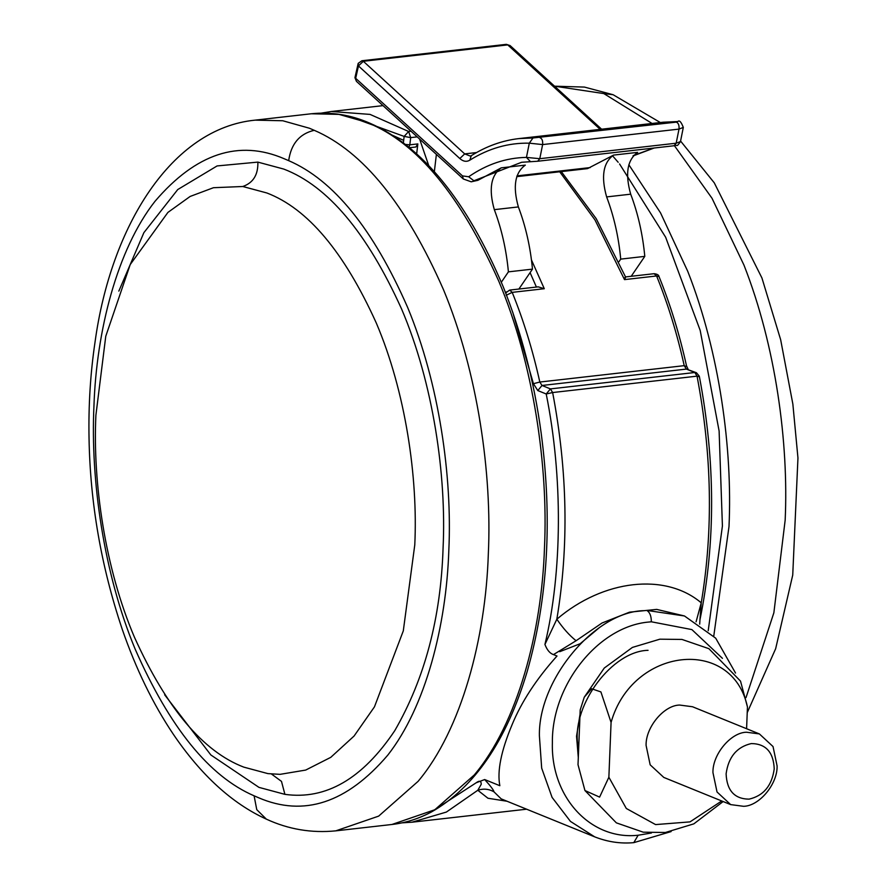 <?xml version="1.0" encoding="UTF-8"?>
<svg xmlns="http://www.w3.org/2000/svg" width="887" height="887" viewBox="0 0 887 887"><rect width="100%" height="100%" fill="white"/><g stroke="black" fill="none" stroke-linecap="round" stroke-linejoin="round"><path stroke-width="1.33" d="M559.741 651.69L580.142 643.74L599.157 627.808M539.873 137.629C542.035 138.45 542.955 140.778 542.622 144.581L539.784 158.695L537.71 161.223L530.537 161.711L526.446 157.398L539.784 158.695L676.171 143.206L680.473 141.565L683.312 127.406L679.01 129.103L542.622 144.581L529.306 143.173L532.965 137.973L676.26 122.14C678.422 122.971 679.331 125.289 679.01 129.103L676.171 143.206L674.098 145.745L537.888 161.223L521.556 162.288L473.891 180.771L468.669 176.757C486.863 164.217 506.122 157.775 526.446 157.398L529.306 143.173C508.484 142.729 488.659 148.395 469.822 160.17L471.296 155.68L470.254 156.068L464.688 153.894L476.552 152.553M676.26 122.14L677.834 121.563L663.276 122.206L518.862 138.594L532.965 137.973M618.949 261.709L620.723 259.115C618.649 236.995 613.948 216.262 606.63 196.914C600.887 176.513 603.204 162.576 613.571 155.092L587.538 168.619L516.766 176.646M469.822 160.17C466.573 162.088 463.236 161.545 459.821 158.54L358.459 65.937L355.687 78.322L462.482 175.903L463.28 178.963L471.208 181.813L477.905 180.316L501.255 167.843C490.888 175.327 488.571 189.264 494.314 209.654C501.632 229.012 506.333 249.746 508.406 271.854L501.355 282.199M477.905 180.316L471.208 181.813M620.723 259.115L644.794 256.376L631.211 276.289M644.794 256.376C642.709 234.268 638.019 213.534 630.69 194.175C624.958 173.785 627.275 159.848 637.642 152.364L613.571 155.092M428.787 165.736L419.629 139.082M518.884 289.04L532.477 269.127L508.406 271.854M532.477 269.127C530.393 247.018 525.703 226.274 518.374 206.926L494.314 209.654M501.255 167.843L525.326 165.115C514.959 172.599 512.642 186.536 518.374 206.926M164.649 694.787L210.862 754.97L258.971 787.379L284.904 794.353C325.873 800.074 362.484 778.853 394.748 730.688C424.762 678.721 440.872 617.829 443.079 548C446.549 475.731 433.299 383.273 401.578 308.975C366.919 232.461 327.669 185.838 283.796 169.084L257.862 162.11L217.104 165.936L177.744 189.552L143.882 232.66L118.836 291.113M242.783 186.503L213.457 187.711L190.14 196.448L167.909 212.414L130.212 264.57L105.764 336.262L95.896 415.26C92.68 482.373 104.988 568.234 134.447 637.232C166.623 708.281 203.079 751.577 243.803 767.133L267.896 773.608L280.037 774.351L305.693 770.071L330.773 757.343L354.068 736.044L374.458 706.85L403.297 630.89L414.783 544.84C417.999 477.738 405.692 391.877 376.232 322.879C344.056 251.83 307.601 208.534 266.865 192.978L242.783 186.503C253.205 182.877 258.228 174.75 257.862 162.11M749.06 799.143C763.53 795.794 771.923 785.705 774.229 768.863C773.486 752.165 765.836 743.738 751.289 743.572C736.82 746.921 728.427 757.01 726.109 773.841C726.852 790.55 734.503 798.976 749.06 799.143M746.51 732.23L759.394 733.926L773.032 746.555L777.101 765.947C777.633 784.086 759.228 806.15 743.539 806.305L730.666 804.609L717.029 791.98L712.948 772.588C712.427 754.449 730.833 732.385 746.51 732.23M759.394 733.926L692.525 706.751L679.653 705.054C663.964 705.22 645.559 727.273 646.091 745.413L650.16 764.816L663.809 777.433L730.666 804.609M721.719 800.972L690.008 821.883L655.582 824.588L626.311 808.478L608.87 777.234L599.601 797.114L584.943 790.528L578.014 764.694L580.209 709.899L584.256 697.204L591.651 688.755L600.909 691.927L611.076 722.439C632.143 647.222 732.263 635.857 747.453 706.961L746.588 728.726M611.076 722.439L608.87 777.234M584.256 697.204L604.258 668.055L632.42 647.41L659.873 639.183L681.981 639.438L708.89 648.674L740.523 681.127L747.453 706.961M578.302 757.587L576.539 736.254L580.031 714.323M638.141 835.232L633.795 842.65C620.567 843.847 607.54 841.918 594.711 836.862L570.463 821.417L552.08 797.402L541.68 768.153L539.396 735.855C538.232 679.242 595.565 611.21 644.239 610.666L646.756 610.411C649.827 612.274 651.346 616.066 651.324 621.787L649.007 622.02C598.548 626.167 551.526 684.964 552.379 742.818C550.783 797.302 590.886 840.51 638.141 835.232L651.457 833.004M646.756 610.411L684.476 615.977L656.679 609.391L629.515 612.174L602.04 622.996L576.084 640.736L553.488 654.595L557.003 656.025C536.458 678.921 521.478 701.828 512.065 724.746C501.088 750.967 497.019 771.291 499.847 785.716L484.679 779.551C490.544 785.96 493.66 790.062 494.004 791.858L501.155 798.854L594.711 836.862M507.098 801.26L487.972 798.256L477.805 790.262L481.264 784.241C481.131 780.848 479.446 780.349 476.197 782.766L484.679 779.551M494.004 791.858C488.959 788.931 483.559 788.399 477.805 790.262L446.383 812.06L412 822.205L401.922 822.859M553.488 654.595C549.929 653.442 547.079 650.06 544.928 644.45L556.836 619.215C603.271 579.544 665.361 572.47 701.24 602.827L699.954 619.836C715.698 542.678 715.487 461.473 699.322 376.221L696.428 372.728L686.405 369.092L542.001 385.479L550.417 388.905L694.82 372.507L686.405 369.092L684.221 365.655L685.862 366.398M576.084 640.736C569.487 635.48 563.068 628.318 556.836 619.215C568.977 546.547 567.58 470.986 552.645 392.542L550.417 388.905L546.215 393.983L537.799 390.568L542.001 385.479L539.817 382.042L684.221 365.655C677.191 333.933 667.989 304.03 656.602 275.968L659.041 276.633C658.853 275.025 657.2 274.039 654.085 273.695L656.602 275.968L624.515 279.616C625.79 277.154 625.912 276.478 624.88 277.576M696.084 621.809L701.24 602.827C713.381 530.149 711.984 454.599 697.049 376.155L552.645 392.542L546.215 393.983C562.901 476.696 562.402 571.716 544.928 644.45M505.657 292.921L509.681 290.082L538.232 286.845L544.285 288.718L512.198 292.366C523.585 320.429 532.788 350.321 539.817 382.042L533.431 383.694L512.741 312.246M561.294 171.59L596.208 218.657L625.535 276.932L654.085 273.695M434.342 171.69L436.393 154.393M417.2 136.875L410.681 137.607L409.816 144.825L417.844 143.916L416.646 154.005M403.674 140.368L391.932 135.024M417.844 143.916L415.859 146.998L409.35 147.741M708.214 630.724L722.417 525.969L719.113 431.015L700.198 330.452L665.638 237.217L619.569 163.973M618.161 162.266L612.418 155.635M713.769 636.079L729.003 526.556C732.595 449.598 719.69 352.494 687.758 271.355L660.56 212.913L628.85 164.738M746.022 697.592L773.863 612.806L785.161 520.181C788.754 443.223 775.848 346.118 743.916 264.98L711.995 198.233L674.453 145.723M652.089 123.481L603.814 93.578L554.552 86.194L584.422 87.081L613.128 94.732L603.814 93.578M677.369 121.586L663.276 122.206M600.189 129.369L507.73 44.893L363.326 61.281L464.688 153.894L459.821 158.54M358.193 63.354L361.929 60.737L363.326 61.281L358.459 65.937L358.193 63.354L354.933 77.701L356.474 81.382L354.933 77.701M506.344 44.35L510.092 45.57L506.344 44.35L361.929 60.737M530.226 161.7L521.556 162.288M633.34 155.547L653.896 148.051M537.888 161.223L674.098 145.745M462.482 175.903L468.669 176.757M516.999 175.881L590.221 167.576M606.63 196.914L630.69 194.175M369.646 123.105L338.934 114.379L311.282 113.769C331.195 111.707 350.642 114.822 369.646 123.105C422.068 145.889 466.551 200.34 503.095 286.468C521.445 332.403 534.129 381.233 541.148 432.956C552.557 519.46 547.878 599.058 527.122 671.736C506.51 740.645 474.667 787.357 431.603 811.871C418.731 818.756 405.514 822.959 391.943 824.478L434.807 809.753L474.257 774.983C517.642 723.382 541.824 631.788 544.485 547.501C548.321 467.028 533.786 364.313 498.782 281.201C460.564 195.55 416.968 142.774 367.983 122.872M391.943 824.478L335.785 830.853L378.649 816.129L418.099 781.347C461.484 729.757 485.666 638.163 488.327 553.876C492.108 474.113 477.916 372.529 443.533 289.794C406.024 204.453 362.927 151.289 314.242 130.311L309.397 128.227L282.776 120.754L255.123 120.144C171.535 128.305 110.875 226.318 95.053 341.972C90.407 373.172 88.401 405.348 89.044 438.5C90.197 503.14 101.229 566.66 122.162 629.06C135.899 668.876 152.963 703.945 173.32 734.259C201.161 775.238 232.172 803.533 266.366 819.144L256.764 809.654L254.092 795.805L258.549 797.723C303.797 817.215 346.872 803.023 387.785 755.136C425.583 707.028 446.383 625.49 448.822 550.339C452.315 476.951 439.253 383.506 407.621 307.379C373.117 228.868 333.468 179.961 288.674 160.658L284.217 158.751C238.969 139.248 195.894 153.44 154.981 201.338C117.184 249.435 96.384 330.973 93.944 406.124C90.463 479.512 103.513 572.969 135.146 649.084C169.65 727.595 209.299 776.502 254.092 795.805M314.242 130.311C299.606 133.749 291.08 143.86 288.674 160.658M271.444 773.996L281.489 781.392L284.904 794.353M578.468 753.307L577.537 742.818C572.88 704.067 612.185 651.136 648.064 650.315M722.439 658.331L691.871 629.593L651.324 621.787M430.162 812.636L476.197 782.766M506.2 295.271L512.198 292.366L509.681 290.082M533.431 383.694L537.799 390.568M698.646 376.687L697.049 376.155L694.82 372.507L696.428 372.728M624.515 279.616L594.955 219.898L559.708 171.768M531.457 259.924L544.285 288.718M403.286 143.627L404.139 136.41L410.681 137.607L408.641 131.487L411.014 131.221M536.402 287.044L530.082 272.631M506.455 291.89L505.878 293.486M321.36 113.115L331.339 111.496L370.045 114.401L408.641 131.487L404.139 136.41L349.622 116.585M405.204 144.426L409.816 144.825L408.863 147.331M747.231 712.649L775.648 648.73L792.734 575.064L797.956 457.98L792.856 404.051L780.66 339.732L761.933 277.975L714.268 182.833L680.573 141.044M660.338 122.539L613.128 94.732M601.63 129.203L510.092 45.57M654.118 148.029L633.019 155.935M674.275 145.745C677.524 144.004 675.983 148.34 680.462 141.576M518.862 138.594C502.23 140.523 486.375 146.211 471.296 155.68M683.312 127.406C681.161 121.852 679.342 119.9 677.834 121.563M463.28 178.963L356.474 81.382M311.282 113.769L255.123 120.144M266.366 819.144C288.375 829.334 311.514 833.248 335.785 830.853M723.138 801.549L693.845 823.857L665.361 832.494L643.252 832.183L616.365 822.859L584.943 790.528M633.795 842.65L671.115 831.585M735.534 673.056L715.698 638.174L684.476 615.977M526.623 809.199L412 822.205M699.699 624.126L699.965 619.791M688.157 369.369L686.505 365.821C679.531 334.299 670.372 304.563 659.041 276.633M331.339 111.496L383.007 105.631"/></g></svg>
